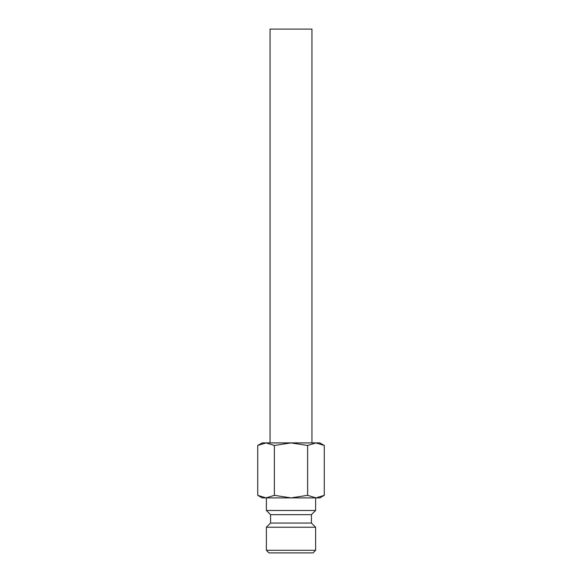 <?xml version="1.0" encoding="UTF-8"?>
<svg xmlns="http://www.w3.org/2000/svg" width="582" height="582" viewBox="0 0 582 582"><rect width="100%" height="100%" fill="white"/><g stroke="black" fill="none" stroke-linecap="round" stroke-linejoin="round"><path stroke-width="0.87" d="M266.381 497.901L266.381 510.472L270.572 514.663L270.572 523.043L266.381 527.234L266.381 550.281L269 552.9L313 552.9L315.619 550.281L315.619 527.234L311.428 523.043L311.428 514.663L315.619 510.472L315.619 497.901M324.269 445.477L319.809 442.902L315.946 442.902L324.269 445.477L324.269 495.326L315.946 497.901L319.809 497.901L324.269 495.326M262.191 442.902L257.731 445.477L266.054 442.902L291 442.902L307.631 445.477L315.946 442.902L291 442.902L274.369 445.477L266.054 442.902L262.191 442.902M257.731 495.326L262.191 497.901L315.946 497.901L307.631 495.326L291 497.901L274.369 495.326L266.054 497.901L257.731 495.326L257.731 445.477M311.952 442.902L311.952 29.1L270.048 29.1L270.048 442.902M274.369 495.326L274.369 445.477M307.631 495.326L307.631 445.477M266.381 550.281L315.619 550.281M266.381 527.234L315.619 527.234M270.572 523.043L311.428 523.043M270.572 514.663L311.428 514.663M266.381 510.472L315.619 510.472"/></g></svg>
